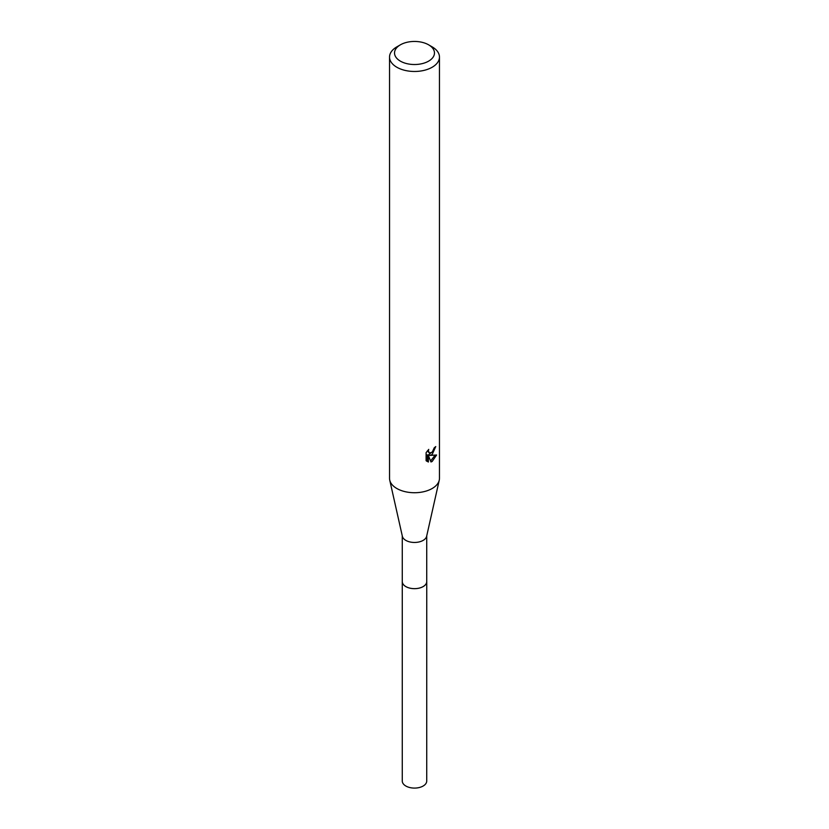 <?xml version="1.0" encoding="UTF-8"?>
<svg xmlns="http://www.w3.org/2000/svg" width="829" height="829" viewBox="0 0 829 829"><rect width="100%" height="100%" fill="white"/><g stroke="black" fill="none" stroke-linecap="round" stroke-linejoin="round"><path stroke-width="1.24" d="M426.728 581.233A12.248 7.067 180 0 1 426.748 581.595A12.228 7.067 180 0 1 423.153 586.58A12.228 7.067 180 0 1 409.816 588.113A12.228 7.067 180 0 1 402.272 581.585A12.248 7.067 180 0 1 402.272 581.233M426.728 581.336A12.238 7.067 180 0 1 423.153 586.59A12.238 7.067 180 0 1 409.609 588.072A12.238 7.067 180 0 1 402.272 581.336M428.624 44.828L432.158 46.87A24.963 14.414 180 0 1 439.463 57.056L439.463 478.323A24.963 14.414 180 0 1 439.256 480.178L426.634 536.301A12.228 7.067 180 0 1 423.153 540.384A12.228 7.067 180 0 1 410.562 542.083A12.228 7.067 180 0 1 402.366 536.301L389.744 480.178A24.963 14.414 180 0 1 389.537 478.323L389.537 57.056A24.963 14.414 180 0 1 396.842 46.87L400.376 44.828A19.969 11.533 180 0 1 428.624 44.828A19.969 11.533 180 0 1 428.624 61.139A19.969 11.533 180 0 1 400.376 61.139A19.969 11.533 180 0 1 400.376 44.828L396.842 46.87M439.256 480.178A24.963 14.414 180 0 1 432.158 488.509A24.963 14.414 180 0 1 406.459 491.96A24.963 14.414 180 0 1 389.744 480.178M432.147 454.541L429.764 455.442L436.603 454.997L432.158 461.473L430.976 461.96L428.386 455.504L428.386 462.022L426.106 460.686L426.106 452.644L428.738 449.391L428.386 450.986L429.349 452.893L432.147 452.375L434.22 447.826A24.963 14.414 0 0 0 435.743 446.562L432.147 454.541M439.463 57.056A24.963 14.414 180 0 1 432.158 67.253A24.963 14.414 180 0 1 404.946 70.372A24.963 14.414 180 0 1 389.537 57.056M433.204 451.152L428.572 454.748L429.764 455.442M434.147 448.676L434.355 447.722M429.349 452.893L427.267 450.997M426.614 461.142L427.194 461.328L427.184 454.81L428.386 455.504M430.603 460.986L435.038 455.308M427.184 461.328L428.386 462.022M402.252 581.595A12.248 7.067 180 0 0 405.837 586.6A12.248 7.067 180 0 0 419.184 588.134A12.248 7.067 180 0 0 426.748 581.595L426.728 781.022A12.228 7.067 180 0 1 419.184 787.55A12.228 7.067 180 0 1 405.847 786.016A12.228 7.067 180 0 1 402.272 781.022L402.272 535.855M426.728 581.585L426.728 535.855"/></g></svg>
